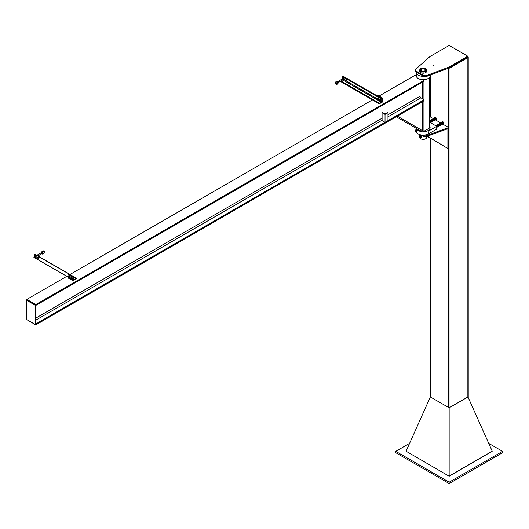 <?xml version="1.0" encoding="UTF-8"?>
<svg xmlns="http://www.w3.org/2000/svg" width="529" height="529" viewBox="0 0 529 529"><rect width="100%" height="100%" fill="white"/><g stroke="black" fill="none" stroke-linecap="round" stroke-linejoin="round"><path stroke-width="0.79" d="M426.982 136.343L431.327 138.783L427.234 136.251M427.392 136.191L447.878 148.55L447.878 128.719M448.665 128.435L426.288 136.594L426.288 135.689L448.665 127.529L448.665 128.435M426.288 135.689A2.427 1.402 180 0 1 423.279 135.497L423.279 136.403A2.427 1.402 0 0 0 426.288 136.594M423.279 136.403L420.608 134.855M416.766 132.64L416.25 132.343L416.25 131.437A2.427 1.402 180 0 1 415.536 130.445A2.427 1.402 180 0 1 415.913 129.698L416.263 129.38M415.536 130.445L415.536 131.351A2.427 1.402 -0 0 0 416.25 132.343M448.665 127.529L442.905 124.203M440.505 122.814L435.559 119.964M433.158 118.575L430.051 116.783L429.621 117.173M422.651 135.133L423.279 135.497M423.517 75.336L416.006 70.998A2.427 1.402 180 0 1 415.298 70.013A2.427 1.402 180 0 1 415.688 69.246L430.051 56.484L449.154 45.454L467.768 56.2L448.665 67.229L426.553 75.521A2.427 1.402 180 0 1 423.517 75.336L423.517 76.242A2.427 1.402 0 0 0 426.553 76.427L448.665 68.135L448.665 67.229M415.298 70.013L415.298 70.919A2.427 1.402 0 0 0 416.006 71.904L423.517 76.242M433.701 65.378L433.165 65.252L433.701 65.378M448.665 68.135L467.768 57.106L467.768 56.2M426.658 70.059L426.658 71.19A3.465 1.997 180 0 1 424.516 73.035A3.465 1.997 180 0 1 420.74 72.605A3.465 1.997 180 0 1 419.728 71.19L419.728 70.059A3.465 1.997 -0 0 0 420.74 71.475A3.465 1.997 -0 0 0 424.516 71.904A3.465 1.997 -0 0 0 426.658 70.059A3.465 1.997 -0 0 0 423.193 68.056A3.465 1.997 -0 0 0 419.728 70.059M421.428 71.078A2.493 1.442 180 0 1 420.7 70.059A2.493 1.442 180 0 1 423.193 68.618A2.493 1.442 180 0 1 425.686 70.059A2.493 1.442 180 0 1 424.146 71.389A2.493 1.442 180 0 1 421.428 71.078M425.607 70.423A2.427 1.402 0 0 0 425.614 70.284A2.427 1.402 0 0 0 424.906 69.292A2.427 1.402 0 0 0 424.8 69.239M421.58 69.239A2.427 1.402 0 0 0 421.474 69.292A2.427 1.402 0 0 0 420.767 70.284A2.427 1.402 0 0 0 420.78 70.423M421.673 70.932A2.149 1.243 180 0 1 421.673 69.18A2.149 1.243 180 0 1 424.708 69.18A2.149 1.243 180 0 1 424.708 70.932A2.149 1.243 180 0 1 421.673 70.932M422.466 135.933A3.465 1.997 180 0 1 419.953 134.683M419.755 137.619A3.465 1.997 -0 0 0 423.412 139.365A3.465 1.997 -0 0 0 426.658 137.368L426.658 136.462M420.224 136.654A0.899 0.522 -120 0 0 419.669 136.7A0.899 0.522 -120 0 0 419.669 137.434A0.899 0.522 -120 0 0 420.224 138.122A0.899 0.522 -120 0 0 420.773 138.076A0.899 0.522 -120 0 0 420.773 137.335A0.899 0.522 -120 0 0 420.224 136.654L421.018 137.778L420.648 138.3L419.669 137.434L419.669 136.7L420.224 136.654M421.018 137.778L420.648 138.3M421.481 137.514L421.11 136.561L420.648 136.832M421.11 136.561L419.914 136.409M428.781 133.513L428.999 130.808L436.736 126.338L436.736 129.169L428.999 133.632M429.621 122.225L436.736 126.338M443.414 122.1L442.509 121.577L441.827 121.974L442.733 122.497L443.414 122.1L443.864 123.27L442.733 124.308L442.211 124.084M442.555 124.189A1.111 0.641 -120 0 0 442.885 124.024A1.111 0.641 -120 0 0 442.885 123.118A1.111 0.641 -120 0 0 442.211 122.272A1.111 0.641 -120 0 0 441.53 122.331L441.827 121.974M442.641 123.693A0.694 0.397 -120 0 0 441.96 122.549M442.733 122.497L443.183 123.66L442.733 124.308M443.183 123.66L443.864 123.27M442.231 122.781L441.325 122.259L440.644 122.655L441.55 123.178L442.231 122.781L442.687 123.951L441.55 124.989L441.027 124.765M440.194 123.297L440.644 122.655M441.298 124.864A1.111 0.641 -120 0 0 441.708 124.705A1.111 0.641 -120 0 0 441.708 123.799A1.111 0.641 -120 0 0 441.027 122.953A1.111 0.641 -120 0 0 440.346 123.019A1.111 0.641 -120 0 0 440.28 123.158M441.55 123.178L441.999 124.341L441.55 124.989M441.999 124.341L442.687 123.951M440.968 124.692L441.424 124.751M434.858 119.845L435.539 119.779A1.111 0.641 60 0 1 435.208 119.951M435.539 119.779L435.539 118.88A1.111 0.641 60 0 1 435.539 119.779M434.858 118.033A1.111 0.641 60 0 1 435.539 118.88L434.481 117.729L434.183 118.093A1.111 0.641 60 0 1 434.858 118.033M434.613 118.304A0.694 0.397 60 0 1 435.294 119.455M435.38 120.063L436.359 119.309L436.359 118.403L435.162 117.339L434.481 117.729M435.38 118.251L436.068 117.861M435.836 119.422L436.518 119.025M433.681 120.526L434.355 120.46A1.111 0.641 60 0 1 433.939 120.625M434.355 120.46L434.355 119.561A1.111 0.641 60 0 1 434.355 120.46M432.94 118.886A1.111 0.641 60 0 1 433 118.774A1.111 0.641 60 0 1 433.681 118.714A1.111 0.641 60 0 1 434.355 119.561L433.297 118.41L432.848 119.058M434.203 120.744L435.182 119.99L435.182 119.085L433.978 118.02L433.297 118.41M434.203 118.932L434.884 118.542M434.653 120.103L435.341 119.706M430.077 138.261L430.077 396.492A1.25 0.721 0 0 0 430.441 397.001L448.275 407.297A1.25 0.721 0 0 0 450.034 407.297L467.867 397.001A1.25 0.721 0 0 0 468.231 396.492L468.231 57.106A1.25 0.721 0 0 0 467.867 56.596L467.768 56.537M448.757 68.082A1.25 0.721 0 0 0 450.034 67.91L467.867 57.615A1.25 0.721 0 0 0 468.231 57.106M449.154 407.509L449.154 476.093L492.234 451.224L467.96 396.942M492.234 451.224L449.154 476.232L406.08 451.224L449.154 476.232M430.348 396.942L406.08 451.224M409.585 443.381L395.758 451.363L449.154 482.19L502.55 451.363L488.723 443.381M502.55 451.363L502.55 452.718L449.154 483.546L395.758 452.718L395.758 451.363M449.154 482.19L449.154 483.546M416.263 128.355L416.263 131.146A6.93 4.001 0 0 0 418.294 133.976A6.93 4.001 0 0 0 428.999 133.328M422.063 131.701A6.93 4.001 180 0 1 418.294 130.584A6.93 4.001 180 0 1 416.356 128.408M429.621 126.259A6.93 4.001 180 0 1 430.117 127.753A6.93 4.001 180 0 1 422.803 131.747M416.277 72.063A6.93 4.001 0 0 0 416.263 72.321A6.93 4.001 0 0 0 418.294 75.151A6.93 4.001 0 0 0 423.65 76.308M430.117 75.092L430.117 75.713A6.93 4.001 180 0 1 425.845 79.41A6.93 4.001 180 0 1 418.294 78.543A6.93 4.001 180 0 1 416.263 75.713L416.263 72.321M422.975 131.45A1.038 0.602 0 0 0 423.927 131.291L429.317 128.177A1.038 0.602 0 0 0 429.621 127.753L429.621 77.208M396.234 116.79L422.638 132.032L423.193 131.073L397.339 116.149L420.059 129.261L420.059 103.036M387.823 112.651L385.469 113.728A0.622 0.357 180 0 1 384.59 113.728L382.236 112.651L385.026 114.436L387.823 112.651M382.09 112.737L382.09 120.658L385.026 122.351L387.969 120.658L387.969 112.737M385.026 122.351L385.026 114.436M420.019 83.595L420.019 96.285A1.25 0.721 60 0 0 420.905 97.812L423.24 99.161L423.24 100.292L35.76 324.006L35.76 324.905L26.84 319.648M423.24 80.831L423.24 81.737L35.76 305.451L35.76 304.545L423.24 80.831L423.24 79.714M379.055 96.047L414.326 75.687L416.263 75.687M372.39 99.895L70 274.478M66.813 276.317L26.84 299.394L35.76 304.545M423.24 100.292L423.24 101.198L35.76 324.905M35.364 324.568L26.45 319.423L26.45 300.188L35.364 305.339L35.364 324.568L35.76 324.343L35.76 305.107L26.84 299.963L26.84 299.394M26.84 299.963L26.45 300.188M35.76 305.107L35.364 305.339M68.043 274.538L68.823 274.082L73.723 276.912L72.936 277.368L68.043 274.538L68.043 276.488M68.043 277.394L68.043 277.93L72.936 280.76L73.723 280.304L73.723 276.912M72.936 280.76L72.936 277.368M378.123 95.511L377.342 95.967L382.242 98.791L383.022 98.341L378.123 95.511M383.022 98.341L383.022 101.733L379.253 103.856L340.319 81.38M382.242 102.183L382.242 98.791M346.237 79.648A0.622 0.357 60 0 1 346.548 80.692A0.622 0.357 60 0 1 345.92 79.615A0.622 0.357 60 0 1 346.237 79.648M346.184 79.621A0.622 0.357 -120 0 0 346.674 80.461M379.253 103.856L381.356 102.183A0.622 0.357 120 0 0 381.799 101.423L382.189 98.764L343.004 76.136L342.607 78.385M382.189 98.764L382.189 102.157M38.108 257.537A0.622 0.357 -120 0 0 37.797 258.231A0.622 0.357 -120 0 0 38.518 258.092A0.622 0.357 -120 0 0 38.108 257.537M34.484 256.274L34.484 254.257L34.874 254.317M69.292 278.082L68.915 276.872A0.899 0.522 60 0 1 69.233 277.692A0.899 0.522 60 0 1 68.915 278.148A0.899 0.522 60 0 1 68.281 277.778A0.899 0.522 60 0 1 67.963 276.958L68.658 278.142L69.841 277.765L69.206 276.125L68.016 276.502L67.963 276.958L34.742 257.802M73.723 280.251L76.612 278.585L76.368 278.274L74.503 279.345A0.622 0.357 -60 0 1 74.067 279.094L73.994 276.779L34.484 254.257M38.544 258.357A0.622 0.357 60 0 1 38.062 257.517M380.159 99.426L380.424 99.855A0.899 0.522 -120 0 0 379.782 99.485L380.622 99.161L379.782 99.485A0.899 0.522 -120 0 0 379.465 99.941L379.524 99.485M380.794 100.219L380.741 100.675A0.899 0.522 -120 0 0 380.424 99.855L381.257 99.955L380.622 99.161M380.741 100.675L380.424 101.132A0.899 0.522 -120 0 0 380.741 100.675M379.465 99.941A0.899 0.522 -120 0 0 379.782 100.761A0.899 0.522 -120 0 0 380.424 101.132L379.465 99.941M380.794 101.065L381.257 99.955M383.022 99.783L382.784 98.493M377.713 98.01L377.971 98.44A0.899 0.522 -120 0 0 377.336 98.077L378.175 97.746L377.336 98.077A0.899 0.522 -120 0 0 377.018 98.526L377.071 98.07M378.347 98.804L378.288 99.26A0.899 0.522 -120 0 0 377.971 98.44L378.81 98.539L378.175 97.746M378.288 99.26L377.971 99.717A0.899 0.522 -120 0 0 378.288 99.26M377.018 98.526A0.899 0.522 -120 0 0 377.336 99.346A0.899 0.522 -120 0 0 377.971 99.717L377.018 98.526M378.347 99.65L378.81 98.539M71.263 279.001L70.602 278.618L70.932 279.193L71.263 279.001M70.959 279.206L71.382 279.001L70.602 278.585M70.714 278.294L71.27 279.252M70.41 278.373L70.727 279.193A0.899 0.522 60 0 1 70.41 278.373A0.899 0.522 60 0 1 70.727 277.917L70.41 278.373M71.739 279.497L71.686 279.107A0.899 0.522 60 0 1 71.369 279.563A0.899 0.522 60 0 1 70.727 279.193L71.739 279.497L72.294 279.18L72.294 278.333L71.66 277.54L70.469 277.917M71.104 277.857L70.727 277.917A0.899 0.522 60 0 1 71.369 278.287L71.104 277.857L71.66 277.54M71.369 278.287A0.899 0.522 60 0 1 71.686 279.107L71.369 278.287M72.294 278.333L71.739 278.651M68.81 277.586L68.148 277.203L68.479 277.778L68.81 277.586M68.512 277.791L68.935 277.586L68.148 277.17M68.267 276.879L68.816 277.837M69.206 276.125L68.016 276.502M69.841 276.918L69.292 277.236M67.963 276.958A0.899 0.522 60 0 1 68.281 276.508A0.899 0.522 60 0 1 68.915 276.872L68.658 276.442M338.104 82.881L337.224 83.225L337.357 82.742M338.375 82.709L337.31 82.504L338.375 82.709L338.15 83.119C336.318 86.564 333.713 81.526 337.357 81.023L337.429 81.922M338.117 81.373L338.785 82.074L338.395 82.306M346.125 77.942L345.47 77.128L345.093 77.346M343.043 79.813A0.899 0.522 -120 0 0 343.116 79.859A0.899 0.522 -120 0 0 343.671 79.813A0.899 0.522 -120 0 0 343.671 79.079A0.899 0.522 -120 0 0 343.116 78.391A0.899 0.522 -120 0 0 342.567 78.437A0.899 0.522 -120 0 0 342.488 78.847M339.863 81.453L343.4 79.601L342.838 78.642M342.567 79.171L342.805 78.147L343.546 78.57L343.91 79.515L343.546 80.038L342.805 79.615M342.805 78.147L343.361 77.823L344.339 78.689L344.339 79.429L343.546 80.038M344.465 79.198L343.91 79.515M344.095 78.252L343.546 78.57M41.745 253.755A0.555 0.337 -2.4 0 0 42.512 253.279M41.93 251.731L42.32 252.412M41.05 253.074L41.831 253.523L41.441 253.748M42.664 252.373L41.784 253.715A0.555 0.337 -2.4 0 0 42.194 253.093M34.094 257.993L33.816 257.061L34.094 257.993M34.359 256.744A0.899 0.522 60 0 1 34.445 256.334A0.899 0.522 60 0 1 34.993 256.287A0.899 0.522 60 0 1 35.542 256.968A0.899 0.522 60 0 1 35.542 257.702A0.899 0.522 60 0 1 34.993 257.755A0.899 0.522 60 0 1 34.914 257.702M33.816 257.061L34.716 256.539L35.271 257.497L34.372 258.02M35.972 256.142L36.336 257.094L35.787 257.411L35.417 256.466L35.972 256.142L35.238 255.719L34.445 256.334L34.445 257.068M35.417 256.466L34.683 256.036M36.336 257.094L35.787 257.411M34.683 257.511L35.417 257.934M416.006 71.904L416.006 70.998M426.553 76.427L426.553 75.521M430.441 74.966L430.441 117.008M430.441 138.472L430.441 397.001M448.275 68.281L448.275 127.304M448.275 128.573L448.275 407.297M450.034 67.91L450.034 407.297M467.867 57.615L467.867 397.001M429.317 128.177L429.317 77.584M422.459 130.65L422.459 101.647M422.459 98.705L422.459 82.193M423.927 131.291L423.927 79.694M420.905 97.812L387.969 116.83M382.09 120.222L35.76 320.171M420.019 96.285L387.969 114.793M382.09 118.185L35.76 318.141M379.253 103.684L340.471 81.294M379.498 103.261L340.96 81.01M381.799 101.423L380.992 100.953M379.472 100.08L378.539 99.545M377.025 98.665L344.134 79.681M381.799 99.273L342.607 76.645M381.356 102.183L342.818 79.939M382.044 98.85L342.852 76.222M74.503 279.345L74.067 279.094M76.368 278.274L74.067 276.938M73.822 276.799L34.63 254.171M338.672 82.332L340.14 81.486L339.592 80.52L338.203 81.321M39.973 254.601L39.695 253.669L41.163 252.816M425.614 131.384L425.614 130.313M420.767 131.384L420.767 130.954M419.728 136.627L419.728 134.611M440.419 123.409L436.048 125.935M440.24 123.164L441.166 123.502L441.517 124.533L440.769 124.811M440.128 123.581L440.796 123.012L441.417 123.455M440.313 123.429L441.074 124.632M440.485 123.35L441.365 124.507M440.836 124.771L439.963 123.674M440.181 123.197L439.923 123.7M440.538 124.943L441.06 125.003L441.239 124.289L440.333 123.297L439.625 123.872M440.247 125.115L440.888 125.062L440.816 124.136L440.042 123.469L439.334 124.037M439.083 124.183L439.956 125.28L440.591 125.234L440.207 123.898L439.328 123.68L439.037 124.209M438.786 124.355L440.188 125.505L440.34 124.738L439.454 123.806L438.746 124.381M439.361 125.624L440.002 125.578L439.797 124.434L438.878 123.971L438.448 124.546M438.197 124.692L439.592 125.849L439.771 125.142L438.872 124.15L438.157 124.718M437.992 124.771L438.779 125.962L439.42 125.909L439.176 124.738L438.296 124.308L437.867 124.89M438.481 126.133L439.215 125.717L438.283 124.487L437.569 125.056M437.318 125.201L438.191 126.299L438.825 126.252L438.601 125.089L437.708 124.646L437.278 125.228M437.893 126.471L438.422 126.524L438.574 125.75L437.675 124.824L436.98 125.399M437.602 126.643L438.336 126.266L437.781 125.194L436.967 125.049L436.69 125.565M436.438 125.71L437.827 126.867L438.005 126.167L437.106 125.168L436.392 125.737M436.227 125.79L437.529 127.039L437.714 126.345L436.809 125.333L436.101 125.909M436.736 127.165L437.357 127.105L437.139 125.948L436.24 125.492L435.863 125.829L436.451 126.173M436.736 127.423L437.119 126.656L436.22 125.671L435.737 125.763M436.736 127.476L436.736 126.59M436.035 125.928L436.604 126.259M436.736 126.451L436.809 127.139M436.729 125.545L437.688 126.629M437.113 125.28L437.9 126.471M437.609 125.036L438.574 126.12M438.495 124.527L439.368 125.618M439.374 124.017L440.34 125.102M439.758 123.753L440.545 124.943M433.952 120.262L430.084 122.497M433.191 120.698L434.031 120.42L433.912 119.481L432.788 119.012M433.892 120.638L434.17 119.494L433.489 118.774L432.881 119.283M433.648 120.473L433.674 119.62L432.986 119.217M433.873 119.508L433.165 119.151M432.94 120.843L432.636 119.065L433.324 119.25L433.78 120.361L432.901 120.87M432.643 121.015L432.338 119.23L432.861 119.283L433.456 120.711L432.603 121.042M432.352 121.187L431.843 119.878L432.193 119.356L433.079 120.096L433.039 121.115L432.312 121.207M432.061 121.353L431.75 119.574L432.266 119.62L432.861 121.055L432.014 121.379M431.247 120.222L431.611 119.693L432.497 120.453L432.444 121.458L431.724 121.551M430.956 120.394L431.161 119.911L431.856 120.103L432.279 121.392L431.426 121.716M431.175 121.862L430.765 120.182L431.353 120.109L432.001 121.128L431.737 121.901L431.135 121.888M431.003 122.001L430.58 120.248L431.287 120.46L431.69 121.723L430.837 122.06M430.07 120.903L430.785 120.46L431.399 121.386L431.148 122.239L430.546 122.225M430.295 122.371L429.872 120.698L430.97 121.174L430.97 122.318L430.256 122.397M429.621 120.817L430.414 120.976L430.804 122.245L430.348 122.649M429.621 120.877L430.454 121.67L430.375 122.662M429.621 121.148L430.222 122.576M429.621 121.584L429.958 122.424M429.826 122.682L429.25 121.339M430.123 122.51L429.541 121.167M430.586 122.206L430.13 120.83M431.472 121.696L431.009 120.321M431.889 121.491L431.254 120.222M433.231 120.678L432.775 119.303M430.077 76.156L430.077 116.797M34.802 254.158L73.994 276.779M73.994 276.786L76.54 278.254M337.092 82.908L336.358 83.489L337.323 81.81M338.467 82.339L337.588 82.015M338.329 81.367L337.449 81.043M337.31 82.504L337.085 82.921M342.845 78.642L339.592 80.52M42.34 253.239L43.477 251.659L42.67 252.359M41.712 253.715C44.31 255.805 45.825 248.756 41.983 251.526L41.097 252.882M41.718 253.775L37.929 255.963M36.825 255.322L39.695 253.669"/></g></svg>
